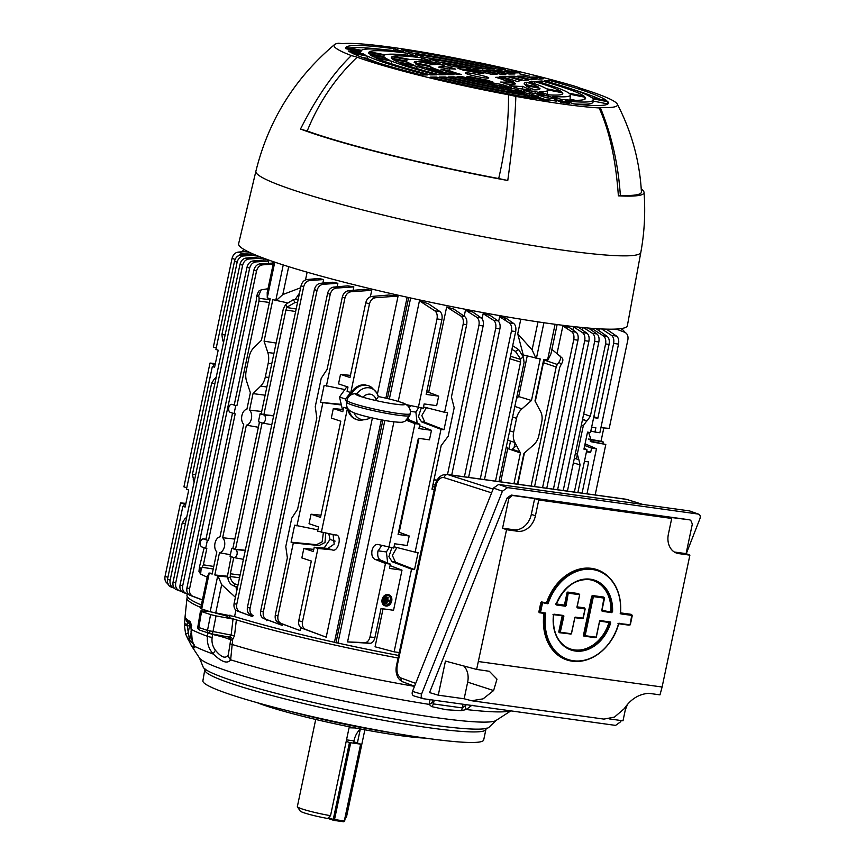 <?xml version="1.0" encoding="UTF-8"?>
<svg xmlns="http://www.w3.org/2000/svg" width="865" height="865" viewBox="0 0 865 865"><rect width="100%" height="100%" fill="white"/><g stroke="black" fill="none" stroke-linecap="round" stroke-linejoin="round"><path stroke-width="1.3" d="M358.348 728.579L360.262 729.336L357.245 743.673M345.416 817.338A25.107 2.227 11.9 0 0 346.357 817.111A25.107 2.227 11.9 0 0 346.497 816.938L364.857 729.811M327.575 818.463A21.517 1.914 -168.1 0 1 300.177 811.002L297.419 806.796A25.107 2.227 11.9 0 0 330.538 815.695L327.575 818.463M327.835 818.225L331.036 818.668M315.714 719.453L297.355 806.591A25.107 2.227 11.9 0 0 297.419 806.796M355.45 727.973L349.071 727.779L330.538 815.695M346.53 739.856L353.958 740.883A17.041 10.499 97.9 0 1 360.262 729.336M353.482 743.154L353.958 740.883M328.322 817.771L333.263 819.404L349.471 742.494L346.195 741.413M333.263 819.404L344.454 820.961M349.471 742.494L350.693 742.765L334.485 819.674A0.897 0.551 -82.1 0 1 333.771 820.377L327.684 818.355M354.034 743.23L354.304 741.943L360.64 744.138M333.771 820.377L343.567 821.739A0.897 0.551 97.9 0 0 344.281 821.036L360.662 744.051M360.489 744.127L350.693 742.765M327.738 818.312L331.565 818.841M472.031 705.17L466.213 709.527L461.142 710.706L446.167 709.722L431.646 706.619L429.094 704.37A4.487 3.752 -17.1 0 0 432.338 701.807L433.354 703.905L462.278 707.916L466.484 704.716M230.523 640.057A22.674 2.011 11.9 0 0 212.585 634.456L212.163 637.408C211.493 642.176 212.595 646.469 215.45 650.285C221.613 657.703 225.906 659.119 228.349 654.556A7.169 6.455 28.8 0 0 230.641 659.822C227.56 664.082 221.797 662.179 213.352 654.091C208.757 648.988 206.789 643.063 207.459 636.305L207.892 632.856M184.504 622.973A4.487 1.298 5.5 0 0 184.494 623.016A4.487 1.298 5.5 0 0 187.089 624.454L187.132 625.427L184.375 625.244L185.11 616.907A174.157 15.484 11.9 0 0 189.705 621.275C190.83 622.076 191.37 624.8 191.338 629.471L192.192 640.316L194.798 647.842L191.262 645.485L199.501 658.027A152.099 13.516 11.9 0 0 286.466 687.805A152.099 13.516 11.9 0 0 437.841 717.874A152.099 13.516 11.9 0 0 495.98 720.502L510.88 710.868M495.98 720.502L489.244 727.033A146.358 13.007 -168.1 0 1 473.717 729.098A146.358 13.007 -168.1 0 1 432.695 725.065A146.358 13.007 -168.1 0 1 232.036 680.55A146.358 13.007 -168.1 0 1 216.401 674.873A146.358 13.007 -168.1 0 1 203.037 666.72L199.501 658.027M205.124 670.234A143.482 12.759 -168.1 0 0 233.561 684.291A143.482 12.759 -168.1 0 0 388.969 721.291A143.482 12.759 -168.1 0 0 485.914 729.411L483.686 739.964A143.482 12.759 -168.1 0 1 386.752 731.855A143.482 12.759 -168.1 0 1 231.333 694.844A143.482 12.759 -168.1 0 1 202.897 680.787L204.94 668.786M288.575 710.943A98.642 8.769 11.9 0 0 393.121 732.979M425.364 738.105A96.848 8.607 -168.1 0 1 266.431 706.013A96.848 8.607 -168.1 0 1 257.013 702.629M210.281 633.558A2.692 0.854 -76.4 0 1 210.195 633.548L211.838 633.904A2.692 0.681 -79.4 0 1 211.784 633.872L209.06 633.223A2.692 2.108 -71.7 0 1 208.768 633.148A2.692 2.108 -71.7 0 1 207.503 630.401L231.139 635.105L233.031 619.07L236.372 619.859L234.501 635.645L231.139 635.105L230.047 636.662L228.392 636.986L211.838 633.904A2.692 0.681 -79.4 0 0 212.931 631.71L216.045 615.902L233.031 619.07M209.925 631.082A2.692 0.854 -76.4 0 0 210.195 633.548L200.129 630.282A2.692 2.108 -71.7 0 1 198.863 627.536L207.503 630.401L210.617 614.582L216.045 615.902M198.474 626.92L197.804 627.071L198.863 627.536L201.534 611.577L210.617 614.582M234.501 635.645L232.696 639.408L230.641 659.822A165.702 14.727 -168.1 0 0 429.094 704.37L430.132 699.363M228.349 654.556L230.122 643.452A7.169 1.103 7.1 0 0 232.069 644.468A173.433 15.419 11.9 0 0 414.486 686.367M230.047 636.662A3.59 2.249 49.2 0 1 232.696 639.408L230.523 640.414L230.122 643.452A7.169 1.103 7.1 0 1 230.155 643.376M228.392 636.986L229.063 637.202A3.59 3.352 115.4 0 1 230.901 640.673L229.063 637.202A3.59 3.352 115.4 0 0 228.49 636.997M200.431 630.358A2.692 2.108 -71.7 0 1 200.129 630.282L198.182 628.931A2.692 2.671 -32.4 0 1 197.804 627.071M212.66 634.056A3.59 0.606 102.8 0 1 212.585 634.456L209.092 633.256M229.96 615.069L229.355 617.686A176.092 15.657 11.9 0 0 236.372 619.859A176.092 15.657 -168.1 0 0 398.105 658.027M192.192 640.316A4.487 1.73 164.9 0 1 191.976 639.959L193.976 645.441A4.487 3.59 -24.2 0 0 194.42 646.144A165.702 14.727 -168.1 0 0 213.352 654.091A7.169 2.011 134.9 0 1 215.45 650.285M189.003 637.851A4.487 2.573 149.6 0 0 188.538 640.478A4.487 2.573 149.6 0 0 188.646 640.651L185.672 634.11L188.213 632.834L189.532 626.022L187.132 625.427L189.586 640.251L194.084 644.533M191.068 626.422L189.532 626.022A4.487 1.654 103.9 0 0 189.749 624.162M185.672 634.11L184.375 625.233L185.651 634.088L191.262 645.485M191.024 632.834L189.586 640.251A4.487 4.347 156.7 0 0 189.835 642.803M194.03 645.549A4.487 4.433 90.2 0 0 194.798 647.842M191.219 631.753A4.487 0.865 -177.7 0 1 191.046 631.504L191.976 639.959M189.705 621.275A4.487 4.325 120.9 0 0 190.743 624.616M212.163 637.408A7.169 1.092 -172.9 0 1 207.459 636.305A173.433 15.419 11.9 0 1 191.338 629.471L191.046 631.504M184.375 625.244L185.11 616.907A4.487 4.466 170.8 0 0 185.142 618.064L187.035 621.816L190.808 624.887M187.532 622.335L187.089 624.454M229.495 617.113L229.701 615.685M200.821 607.5A176.092 15.657 -168.1 0 1 186.981 598.169A176.092 15.657 -168.1 0 1 187.013 597.985L187.337 596.699M208.735 611.296L201.145 610.96L201.534 611.577L201.145 610.96M229.355 617.686L227.236 616.637A8.066 0.714 11.9 0 0 220.824 614.507L215.104 612.961M432.511 700.001L432.338 701.807M461.142 710.706A4.487 2.692 -90.4 0 0 462.278 707.916L463.067 704.24M431.646 706.619A4.487 2.8 -73.6 0 0 433.354 703.905L434.198 700.239M510.491 710.814A165.702 14.727 -168.1 0 1 466.213 709.527L464.992 706.337M482.086 318.709L483.146 313.66L489.893 315.282L498.002 320.883C499.873 322.504 500.5 325.175 499.894 328.905L495.699 328.322C496.294 324.591 495.559 321.91 493.483 320.255L483.146 313.66M437.063 480.313L433.949 479.913M464.202 316.222L465.489 310.103L472.787 312.06L481.254 317.898C483.124 319.52 483.751 322.202 483.146 325.932L478.94 325.348C479.534 321.618 478.799 318.925 476.734 317.271L465.489 310.103M498.629 321.434L499.613 316.752L505.884 318.093L505.387 320.439M432.976 484.551L435.225 485.016M506.436 446.243L507.712 448.6L500.705 481.848M527.218 356.034L518.676 396.57L516.513 398.441M518.676 396.57L531.478 400.484L540.225 358.975L523.26 354.974L517.724 333.814L520.806 319.185M410.648 297.993L389.358 399.003M384.839 420.476L337.934 643.052A176.665 15.7 11.9 0 0 398.657 655.465M397.003 547.34L392.342 555.416L395.478 562.185L414.519 569.581L411.545 569.17L394.116 651.832L375.064 646.782L383.054 608.819M390.072 565.602L401.998 570.154L393.543 610.279L381.032 608.538L374.902 637.581C373.961 641.203 372.339 643.117 370.036 643.322L347.557 641.916L393.943 421.839M398.235 401.425L419.439 300.815L428.553 303.864L439.95 311.562C441.864 313.195 442.523 315.876 441.918 319.607L426.153 394.408L438.674 396.138L428.683 392.321L446.664 306.967L453.887 309.108L464.775 316.622C466.646 318.244 467.273 320.915 466.668 324.645L451.422 397.013L454.19 407.783L448.211 436.187L441.182 445.594L431.992 489.201L434.241 489.514M426.683 391.877L428.683 392.321M228.771 407.599A4.098 2.53 -82.1 0 0 230.35 412.4L234.058 413.621L235.745 405.631L232.036 404.409A4.098 2.53 -82.1 0 0 231.69 404.333A4.098 2.53 -82.1 0 0 228.771 407.599M200.41 542.193A4.098 2.53 -82.1 0 0 201.988 546.994L205.697 548.226L207.384 540.236L203.675 539.003A4.098 2.53 -82.1 0 0 203.329 538.927A4.098 2.53 -82.1 0 0 200.41 542.193M274.778 262.16L267.263 297.809L270.172 298.771L261.425 340.291L253.704 347.838A14.348 8.834 -82.1 0 0 249.131 356.91L246.233 370.663A14.348 8.834 -82.1 0 0 246.633 381.379L250.374 392.732L246.893 409.242A8.034 4.952 -82.1 0 0 241.886 415.632A8.034 4.952 -82.1 0 0 243.725 424.282L220.002 536.851A8.034 4.952 -82.1 0 0 214.996 543.242A8.034 4.952 -82.1 0 0 216.834 551.892L212.152 574.09L209.244 573.127L201.696 608.96L210.163 611.76L217.71 575.928L227.722 576.977M388.363 594.709A5.828 4.563 -71.7 0 1 389.001 594.85A5.828 4.563 -71.7 0 1 391.618 601.424A5.828 4.563 -71.7 0 1 385.974 606.062A5.828 4.563 -71.7 0 1 385.336 605.922A5.828 4.563 -71.7 0 1 382.719 599.348A5.828 4.563 -71.7 0 1 388.363 594.709M385.066 605.824A5.828 4.563 -71.7 0 1 384.806 605.738A5.828 4.563 -71.7 0 1 382.189 599.175A5.828 4.563 -71.7 0 1 387.834 594.525A5.828 4.563 -71.7 0 1 388.471 594.677A5.828 4.563 -71.7 0 1 388.731 594.774M388.45 595.628A4.93 3.86 -71.7 0 1 390.353 601.262A4.93 3.86 -71.7 0 1 385.628 605.013A4.93 3.86 -71.7 0 1 385.358 604.97M386.158 605.197A4.93 3.86 -71.7 0 1 385.617 605.067A4.93 3.86 -71.7 0 1 383.4 599.51A4.93 3.86 -71.7 0 1 388.18 595.574A4.93 3.86 -71.7 0 1 388.72 595.704A4.93 3.86 -71.7 0 1 390.937 601.262A4.93 3.86 -71.7 0 1 386.158 605.197M419.547 425.753L431.473 430.316L418.952 428.586L419.86 424.282L409.978 420.271L408.291 418.757M431.473 430.316L429.462 439.842L418.346 438.296L398.084 534.44L409.199 535.986L407.199 545.512L394.678 543.771L393.77 548.064L378.016 544.485C375.194 544.182 373.193 546.183 372.004 550.454C371.355 554.908 372.318 557.86 374.891 559.331L385.487 563.45L370.004 636.91L374.902 637.581M381.66 545.458L377.929 551.275C377.259 555.719 378.124 558.671 380.514 560.109L390.385 564.131L385.487 563.45M557.136 324.57L550.962 353.828L547.913 360.035L543.728 359.462L534.981 400.971L540.549 411.47A14.348 11.234 108.3 0 1 541.75 421.817L538.852 435.582A14.348 11.234 108.3 0 1 533.489 445.01L523.931 453.411L517.443 484.162M512.156 450.114L512.34 449.238L519.919 451.973M507.701 440.231L514.848 442.426L520.427 452.925L513.951 483.686M520.427 452.925L507.712 448.6M531.478 400.484L521.919 408.886A14.348 11.234 108.3 0 0 516.556 418.325L513.659 432.078A14.348 11.234 108.3 0 0 514.848 442.426M536.008 358.38L532.105 349.86L537.998 321.867M517.724 333.814L532.105 349.86M584.091 448.416L586.924 449.573L583.94 449.151L587.53 432.132L590.503 432.554L609.079 344.4L605.587 343.924C606.17 340.194 605.435 337.501 603.37 335.847L591.574 328.322M595.974 328.635L607.187 336.377C609.057 337.999 609.684 340.68 609.079 344.4M605.587 343.924L590.33 416.281L587.021 420.887L582.556 419.287M591.336 328.3L591 329.846M584.437 461.348L588.665 461.932L582.08 493.137M576.468 458.666L574.382 458.104M584.708 445.486L591.574 448.113L590.665 452.406L586.643 450.87M591.638 427.169L595.866 427.753L594.958 432.046L590.838 430.965M594.958 432.046L599.856 432.727L618.529 344.108L613.631 343.427C614.226 339.696 613.523 337.015 611.501 335.371L601.651 328.96M591.574 448.113L596.472 448.784L585.064 443.81M596.472 448.784L586.978 493.818M586.448 451.822L590.665 452.406M576.414 458.926L577.171 455.304M593.855 416.671L597.866 418.228L593.649 417.644M606.311 329.132L616.561 336.074C618.475 337.696 619.135 340.378 618.529 344.108M613.631 343.427L597.866 418.228M598.883 330.646L599.272 328.841M586.924 449.573L577.863 492.553M574.338 458.32L578.858 459.629L580.091 464.862L574.36 492.066M575.344 453.519L577.323 454.093L583.313 425.688L581.356 424.996M577.323 454.093L578.858 459.629M582.491 419.611L587.021 420.887M586.621 421.093L583.313 425.688M466.668 324.645L463.175 324.159C463.759 320.428 463.024 317.747 460.959 316.093L446.664 306.967M463.175 324.159L444.599 412.302L447.573 412.724L443.994 429.743L441.009 429.321L415.124 552.151L418.109 552.562L414.519 569.581M444.599 412.302L423.515 406.939M426.467 407.502L421.817 415.568L424.942 422.347L443.994 429.743M424.942 422.347L421.536 421.871L441.009 429.321M415.124 552.151L394.04 546.777M395.478 562.185L392.061 561.709L411.545 569.17M347.557 641.916L364.976 642.619C367.376 642.425 369.063 640.522 370.004 636.91M390.385 564.131L389.477 568.424L401.998 570.154M378.037 550.8L386.406 551.957L387.671 563.018M386.406 551.957L389.196 547.437M409.037 407.491L411.135 405.62M438.674 396.138L436.663 405.663L424.142 403.933L423.245 408.226L406.085 404.604M418.66 407.588L415.881 412.118L410.334 411.351M415.881 412.118L417.135 423.18M398.592 532.029L409.199 535.986M419.86 424.282L414.962 423.601L388.872 547.394M406.647 420.379L414.962 423.601M441.918 319.607L437.02 318.925C437.614 315.195 436.901 312.503 434.89 310.87L419.439 300.815M437.02 318.925L418.346 407.545M386.06 597.088L386.763 597.185L385.476 603.294L384.244 603.024L385.531 596.904L386.06 597.088L384.774 603.197M386.925 597.11L385.649 603.208L386.179 603.381L387.455 597.293L386.925 597.11L387.607 597.315M387.455 597.293L388.158 597.391L387.607 599.996L390.407 600.386L390.223 601.262L387.423 600.872L386.871 603.478L386.179 603.381M387.628 599.899L389.856 600.31M386.212 597.099L385.531 596.904M384.438 598.656L383.779 598.461M383.757 601.164L383.746 598.548M391.813 547.794L388.915 556.627L392.061 561.709M421.277 407.956L418.379 416.789L421.536 421.871M399.208 532.159L418.974 438.393M394.116 651.832L399.284 652.545M212.314 573.333L208.984 573.03L207.178 577.355L200.626 608.43L201.696 608.96M267.263 297.809L267.199 292.521L273.675 261.781M317.033 290.489L314.384 289.602C315.379 285.958 317.358 283.871 320.331 283.32L332.593 282.239L337.858 283.288L323.229 284.282C320.104 284.78 318.039 286.845 317.033 290.489L250.082 608.16C249.542 611.869 250.645 614.388 253.38 615.729L250.493 614.766C247.898 613.48 246.882 610.982 247.433 607.284L250.082 608.16M314.384 289.602L247.433 607.284M266.744 620.735L266.95 619.773M337.112 286.791L337.858 283.288M233.777 557.536A4.098 2.53 -82.1 0 0 233.983 557.59A4.098 2.53 -82.1 0 0 237.075 554.173A4.098 2.53 -82.1 0 0 235.453 549.545L231.744 548.313L230.058 556.303L233.777 557.536L230.339 573.776L240.092 575.063M262.138 422.931A4.098 2.53 -82.1 0 0 262.344 422.985A4.098 2.53 -82.1 0 0 265.436 419.568A4.098 2.53 -82.1 0 0 263.825 414.94L260.106 413.719L258.43 421.709L262.138 422.931M297.549 302.426L295.073 302.501L287.245 306.989L285.655 304.437L283.266 309.129L261.208 413.805L263.857 414.692L285.915 310.016L286.899 307.529L296.165 308.978M285.655 304.437L293.321 299.69L298.209 299.268M287.245 306.989L286.899 307.529M273.686 415.676L263.857 414.692M260.106 413.719L261.208 413.805M262.117 422.931L235.496 549.286L232.847 548.41L259.478 422.055M245.325 550.27L235.496 549.286M231.744 548.313L232.847 548.41M231.106 556.649L227.56 575.658L227.884 578.307L230.274 577.063C230.955 580.642 232.815 583.053 235.853 584.297L238.005 584.989M230.274 577.063L230.339 573.776M237.529 587.238L233.215 585.659C230.328 584.34 228.555 581.885 227.884 578.307M342.313 297.063C343.308 293.419 345.297 291.321 348.271 290.781L364.706 289.321L371.723 290.337L351.158 291.732C348.033 292.229 345.968 294.305 344.962 297.938L342.313 297.063L327.067 369.431L321.229 378.286L315.249 406.691L316.828 418.011L297.592 509.269L291.764 518.124L285.774 546.529L287.364 557.849L275.308 615.047L277.957 615.923C277.416 619.632 278.508 622.151 281.255 623.492L300.036 630.542L300.674 627.514M350.995 392.602L350.79 392.569A11.645 9.115 108.3 0 0 347.416 398.992M350.455 375.367L340.518 374.372L338.518 383.898L347.989 387.044L347.092 391.337L350.79 392.569L369.474 303.939L365.765 302.707C366.76 299.074 368.771 296.976 371.777 296.446L388.763 295.03L398.084 296.079L375.605 297.711C372.523 298.23 370.479 300.296 369.474 303.939M320.98 515.205L311.054 514.21L320.526 517.357L340.788 421.212L331.317 418.076L333.317 408.55L342.8 411.686L343.708 407.393L347.416 407.718M333.317 408.55L343.254 409.545M343.708 407.393L347.589 408.637M317.942 548.464L302.458 621.924C301.917 625.622 302.999 628.141 305.702 629.471L326.202 637.181L301.863 628.195C299.247 626.898 298.209 624.4 298.749 620.692L311.324 561.05L301.842 557.914L303.853 548.388L313.325 551.524L314.233 547.231L317.942 548.464L332.106 549.837C338.583 553.059 342.659 533.737 335.231 534.992L317.617 531.175L318.525 526.882L309.043 523.736L311.054 514.21M335.112 541.133L330.019 539.446L328.819 533.802M330.019 539.446L324.051 548.096M303.853 548.388L313.779 549.383M333.101 534.592L334.182 544.117L327.846 548.432L314.233 547.231M335.869 535.154L335.231 534.992M347.416 408.626L321.326 532.408M340.518 374.372L350.001 377.518L365.765 302.707M326.202 637.181L372.404 417.979M377.421 394.126L398.084 296.079M323.348 532.786L322.158 541.868L316.514 544.669L291.072 542.193L293.332 542.95L319.099 545.534L324.981 542.517L325.759 533.229M317.898 529.867L294.662 525.174L291.072 542.193M340.799 404.323L320.547 402.355L340.961 404.928M344.411 389.466L324.137 385.336L320.547 402.355M344.962 297.938L326.386 386.082M322.796 403.101L296.922 525.931M293.332 542.95L277.957 615.923M370.371 296.771L371.723 290.337M300.036 630.542L278.357 622.53C275.773 621.243 274.756 618.745 275.308 615.047M303.702 286.683L301.052 285.807C302.047 282.163 304.037 280.065 307.01 279.525L309.897 280.476C306.772 280.984 304.707 283.05 303.702 286.683L236.751 604.365C236.221 608.063 237.313 610.593 240.048 611.923L252.569 616.626L237.161 610.971C234.577 609.674 233.561 607.187 234.101 603.478L236.751 604.365M301.052 285.807L234.101 603.478M307.01 279.525L318.925 278.465L318.623 279.892M252.569 616.626L252.775 615.631M322.85 283.093L323.596 279.557L309.897 280.476M330.246 294.262L327.597 293.386C328.592 289.743 330.581 287.656 333.555 287.104L347.784 285.85L353.828 286.888L336.453 288.067C333.328 288.564 331.263 290.629 330.246 294.262L263.306 611.944C262.765 615.642 263.868 618.172 266.604 619.513L282.477 625.471L263.706 618.551C261.122 617.264 260.106 614.766 260.657 611.058L263.306 611.944M327.597 293.386L260.657 611.058M282.477 625.471L282.747 624.195M353.104 290.348L353.828 286.888M218.002 576.025L221.678 584.654L235.41 597.283M235.961 586.675L236.686 591.238M235.896 610.225L234.556 616.583L210.163 611.76M217.71 575.928L214.801 574.966L227.636 576.252M214.801 574.966L219.483 552.767L230.404 554.692M219.483 552.767A8.034 4.952 -82.1 0 0 224.489 546.388A8.034 4.952 -82.1 0 0 222.651 537.727L234.804 539.09M222.651 537.727L246.374 425.158L258.376 427.278M246.374 425.158A8.034 4.952 -82.1 0 0 251.38 418.779A8.034 4.952 -82.1 0 0 249.542 410.129L261.695 411.481M408.691 297.56L387.412 398.538M382.871 420.12L335.944 642.771L334.441 642.273L381.314 419.828M337.934 643.052L335.944 642.771M385.877 398.17L407.156 297.225M305.507 279.903L307.14 272.183M299.517 293.084L295.149 299.528M234.556 616.583A176.665 15.7 11.9 0 0 334.441 642.273M318.925 278.465L323.596 279.557M265.133 395.197L253.023 393.607L249.542 410.129M253.023 393.607L260.743 386.06A14.348 8.834 -82.1 0 0 265.306 376.989L268.204 363.235A14.348 8.834 -82.1 0 0 267.804 352.52L264.074 341.167L276.119 343.059M287.029 302.761L272.821 299.658L264.074 341.167M288.694 266.669L282.812 294.565L300.642 287.764M282.812 294.565L276.022 300.706M263.209 258.04L248.85 259.013C245.725 259.511 243.66 261.587 242.654 265.22L240.005 264.344C241 260.7 242.989 258.603 245.963 258.062L259.997 256.819M181.834 591.66L176.114 589.508C173.53 588.211 172.513 585.724 173.065 582.015L175.714 582.891C175.173 586.6 176.265 589.119 179.012 590.46L181.574 591.422M240.005 264.344L173.065 582.015M242.654 265.22L175.714 582.891M263.76 258.257L263.382 260.051M256.537 271.048L253.888 270.172C254.883 266.528 256.862 264.43 259.835 263.879L262.733 264.841C259.608 265.339 257.543 267.404 256.537 271.048L189.586 588.719C189.046 592.428 190.149 594.947 192.884 596.288L202.432 599.867M202.41 599.975L189.997 595.325C187.402 594.039 186.386 591.541 186.937 587.843L189.586 588.719M253.888 270.172L186.937 587.843M259.835 263.879L273.416 263.025M272.562 264.171L272.864 262.733M273.178 264.128L262.733 264.841M207.384 540.236L205.892 539.468L232.523 413.113M234.058 413.621L235.204 413.838L208.541 540.344M235.745 405.631L234.253 404.874L256.321 300.198L256.354 296.749L258.581 291.191L261.133 289.872L258.743 295.516L259.089 298.317L269.966 299.744M267.999 288.726L261.133 289.872M269.393 302.447L258.97 301.074L236.902 405.75M258.97 301.074L259.089 298.317M201.08 569.408L200.626 574.046L198.961 571.365L199.491 566.856L201.08 569.408L203.383 564.834L213.763 566.456M205.697 548.226L206.832 548.442L203.383 564.834M204.162 547.707L199.491 566.856M200.626 574.046L207.2 577.215M255.824 255.143L243.357 255.986C240.232 256.483 238.167 258.548 237.151 262.192L234.501 261.317L215.926 349.46L218.185 350.206L214.596 367.225L212.347 366.479L186.462 489.298L188.721 490.044L185.132 507.063L182.872 506.317L167.496 579.291L170.146 580.177C169.605 583.875 170.708 586.405 173.443 587.746L174.135 588.005M214.715 366.684L212.347 366.479M185.24 506.522L182.872 506.317M174.297 588.2L170.546 586.784C167.961 585.497 166.945 582.999 167.496 579.291M185.391 523.52L182.201 522.979L170.146 580.177M213.233 366.555L213.709 364.284L215.19 364.435M185.715 504.273L180.536 502.9L165.053 576.36L167.918 577.312M183.758 506.393L184.234 504.133M168.167 583.864C165.539 582.567 164.501 580.058 165.053 576.36M185.91 503.387L180.536 502.9M186.775 487.795L183.921 486.844L210 363.062L213.709 364.284M215.374 363.549L210 363.062M216.25 347.946L213.385 347.006L232.058 258.376C233.063 254.732 235.064 252.645 238.08 252.115L247.422 251.337M250.385 252.764L241.908 253.38L236.826 256.894M234.501 261.317C235.496 257.673 237.486 255.575 240.459 255.024L252.958 253.921M237.151 262.192L221.905 334.55L225.127 334.939M224.013 340.215L222.586 340.042L221.905 334.55M223.548 342.421L222.802 340.388L223.949 340.518M215.882 378.816L214.747 378.621L216.196 377.324M214.855 383.671L211.666 383.141L214.423 378.794L215.839 379.032M211.666 383.141L192.43 474.398L195.663 474.777M194.084 482.259L192.43 474.398M186.418 518.654L185.272 518.47L186.732 517.162M185.272 518.47L186.364 518.87M182.201 522.979L184.959 518.632M249.65 268.139L247.001 267.263C247.996 263.62 249.985 261.522 252.958 260.981L266.863 259.749L268.745 261.068L255.845 261.933C252.721 262.43 250.655 264.506 249.65 268.139L182.699 585.81C182.169 589.519 183.261 592.038 185.997 593.379L188.419 594.287M188.667 594.525L183.11 592.428C180.526 591.13 179.509 588.643 180.05 584.935L182.699 585.81M247.001 267.263L180.05 584.935M268.745 261.068L268.312 263.133M187.273 593.995L187.002 595.293A176.665 15.7 11.9 0 0 201.35 604.992M243.822 249.369L242.146 251.769M566.964 327.932L564.953 326.083M588.643 439.02L601.013 441.269L603.262 442.015L602.948 443.518M603.824 427.926L601.013 441.269M588.849 439.42L603.262 442.015M588.622 432.284L591.649 441.853L605.814 444.469L590.125 440.988M605.814 444.469L595.174 494.953M616.226 329.068L624.757 332.279C627.385 333.587 628.423 336.085 627.871 339.794L609.198 428.413L600.926 427.656M625.211 332.484L622.378 329.36L620.573 328.678M515.064 442.826L514.026 447.724M508.858 448.989L510.523 441.096M504.317 319.758L504.717 317.844M423.709 421.525L423.58 422.152M394.245 561.363L394.105 562.001M531.088 486.054L534.592 486.53L559.677 367.495L561.201 364.37C563.126 361.44 563.375 359.256 561.947 357.829L551.902 349.395M557.287 364.468L556.173 367.009L543.447 362.695L544.507 360.132L557.287 364.468L558.985 362.111C560.898 359.17 561.071 356.91 559.493 355.342M556.173 367.009L531.088 486.043M543.447 362.695L535.262 401.511M524.417 452.979L517.832 484.216M510.458 356.261L520.568 359.364L520.579 362.067L495.494 481.102L498.986 481.61L524.071 362.554L523.433 357.18L520.406 358.716L515.41 351.374L511.907 349.406M512.686 345.697L518.74 349.687L523.433 357.18M520.568 359.364L520.406 358.716M464.408 476.81L495.699 328.322M468.603 477.394L499.894 328.905M433.971 479.794L437.182 480.107M447.519 474.463L478.94 325.348M451.714 475.047L483.146 325.932M513.778 323.532C515.637 325.154 516.275 327.835 515.659 331.565L511.464 330.981C512.058 327.251 511.323 324.559 509.247 322.904L513.778 323.532L505.884 318.093M480.27 479.005L511.464 330.981M509.247 322.904L499.613 316.752M484.465 479.588L515.659 331.565M553.416 489.157L584.708 340.669C585.302 336.939 584.556 334.258 582.491 332.603L573.538 326.884L575.863 326.829M578.09 327.067L587.011 333.23C588.881 334.852 589.508 337.523 588.903 341.253L584.708 340.669M557.611 489.741L588.903 341.253M573.538 326.884L572.89 329.976M563.223 490.52L594.655 341.394C595.25 337.664 594.504 334.982 592.438 333.328L583.486 327.608M588.416 328.062L596.958 333.955C598.829 335.577 599.456 338.247 598.85 341.978L594.655 341.394M567.429 491.104L598.85 341.978M583.053 327.575L582.513 330.127M576.079 332.182C577.95 333.804 578.577 336.474 577.971 340.204L573.765 339.621C574.36 335.89 573.625 333.198 571.56 331.555L576.079 332.182L567.343 326.148L566.835 328.538M542.571 487.655L573.765 339.621M546.767 488.238L577.971 340.204M571.56 331.555L562.856 325.997L557.071 353.439M512.34 449.238L516.491 445.507M562.856 325.997L567.343 326.148M384.99 598.731L384.438 601.359L383.736 601.262L384.298 598.634L384.99 598.731M354.542 50.84L360.186 52.495L350.141 50.375L354.542 50.84M529.477 76.12L519.811 73.914L529.477 76.12M348.217 50.927L363.343 53.911A118.678 10.553 11.9 0 0 365.538 55.198L349.936 51.986A134.216 11.926 11.9 0 1 348.217 50.927M361.008 50.873A118.678 10.553 11.9 0 0 360.986 50.916A118.678 10.553 11.9 0 0 361.051 51.738L345.924 48.743A134.216 11.926 11.9 0 1 345.73 47.986L361.008 50.873L360.727 51.673L360.986 50.916M519.519 72.833L513.594 72.898A118.678 10.553 11.9 0 0 504.814 70.822L512.112 71.071A134.216 11.926 11.9 0 1 519.519 72.833M536.505 77.05A134.216 11.926 11.9 0 1 543.307 78.812L538.517 79.191A118.678 10.553 11.9 0 0 530.58 77.115L536.505 77.05L536.192 79.202M547.231 99.529L556.271 101.151L547.231 99.529M563.515 102.74L554.314 99.691A118.678 10.553 11.9 0 0 560.888 100.481L569.202 103.443A134.216 11.926 11.9 0 1 563.515 102.74M531.726 96.437A118.678 10.553 11.9 0 0 539.619 97.648L548.821 100.708A134.216 11.926 11.9 0 1 542.204 99.691L531.726 96.437M515.605 83.57A39.368 3.503 11.9 0 1 515.594 83.656A39.368 3.503 11.9 0 1 506.533 83.959L500.716 82.024A29.821 2.649 11.9 0 0 506.241 81.721L515.551 83.732M539.901 88.338L525.606 85.516A95.204 8.466 11.9 0 0 534.646 89.884A64.269 5.709 11.9 0 0 539.944 88.814A64.269 5.709 11.9 0 0 539.901 88.338L539.619 89.192M562.585 92.815A87.581 7.785 11.9 0 1 562.758 93.636A87.581 7.785 11.9 0 1 548.302 94.815L539.241 91.582A72.044 6.401 11.9 0 0 547.588 90.284A72.044 6.401 11.9 0 0 547.469 89.83L562.585 92.815L562.109 94.274M585.259 97.291A110.893 9.861 11.9 0 1 585.562 98.469A110.893 9.861 11.9 0 1 561.32 99.453L552.703 96.383A95.355 8.477 11.9 0 0 570.403 95.074A95.355 8.477 11.9 0 0 570.154 94.307L585.259 97.291L584.578 99.356M607.911 101.767A134.216 11.926 11.9 0 1 608.376 103.303A134.216 11.926 11.9 0 1 574.014 103.984L565.58 100.978A118.678 10.553 11.9 0 0 593.228 99.853A118.678 10.553 11.9 0 0 592.817 98.783L607.911 101.767L607.241 103.832L593.12 101.054M606.754 100.654A134.216 11.926 11.9 0 0 549.199 80.38L544.334 80.769A118.678 10.553 11.9 0 1 591.649 97.68L606.754 100.654M584.091 96.188A110.893 9.861 11.9 0 0 541.879 80.964L536.906 81.353A95.355 8.477 11.9 0 1 568.986 93.204L584.091 96.188M561.428 91.712A87.581 7.785 11.9 0 0 534.365 81.548L529.142 81.97A72.044 6.401 11.9 0 1 546.312 88.727L561.428 91.712M538.733 87.235A64.269 5.709 11.9 0 0 526.634 82.261A95.204 8.466 11.9 0 0 524.19 83.645A95.204 8.466 11.9 0 0 524.439 84.413L538.733 87.235M514.372 82.391A39.368 3.503 11.9 0 0 499.516 77.277L495.764 77.32A29.821 2.649 11.9 0 1 504.998 80.542L514.372 82.391M480.107 73.439A29.821 2.649 11.9 0 0 463.694 70.292L457.996 68.4A39.368 3.503 11.9 0 1 483.859 73.395L480.107 73.439M451.66 66.346A95.204 8.466 11.9 0 0 470.257 68.27A64.269 5.709 11.9 0 0 442.956 63.469L451.66 66.346M474.82 68.486A72.044 6.401 11.9 0 0 438.35 61.934L429.159 58.885A87.581 7.785 11.9 0 1 482.778 68.757L474.82 68.486M486.649 68.886A95.355 8.477 11.9 0 0 424.564 57.36L415.373 54.311A110.893 9.861 11.9 0 1 494.229 69.135L486.649 68.886M497.97 69.265A118.678 10.553 11.9 0 0 410.767 52.787L401.587 49.748A134.216 11.926 11.9 0 1 505.387 69.514L497.97 69.265M394.116 48.71A134.216 11.926 11.9 0 0 345.946 47.391L361.451 50.321A118.678 10.553 11.9 0 1 403.306 51.759L394.116 48.71L393.629 50.83M407.902 53.284A110.893 9.861 11.9 0 0 369.279 51.803L385.141 54.798A95.355 8.477 11.9 0 1 417.092 56.322L407.902 53.284L407.469 55.176M421.688 57.847A87.581 7.785 11.9 0 0 393.218 56.322L409.869 59.48A72.044 6.401 11.9 0 1 430.889 60.896L421.688 57.847L421.244 59.836M435.495 62.431A64.269 5.709 11.9 0 0 418.757 61.123A95.204 8.466 11.9 0 0 444.188 65.308L435.495 62.431L435.149 63.923M450.049 67.297A39.368 3.503 11.9 0 0 438.739 67.135L448.319 69.027A29.821 2.649 11.9 0 1 455.747 69.189L450.049 67.297L449.541 69.611M450.427 71.027A29.821 2.649 11.9 0 0 461.315 74.487L457.639 74.52A39.368 3.503 11.9 0 1 440.847 69.146L450.427 71.027L449.778 73.298M453.984 74.639A95.204 8.466 11.9 0 0 426.348 68.346A64.269 5.709 11.9 0 0 426.932 68.54A64.269 5.709 11.9 0 0 448.384 74.693L453.984 74.639M417.19 66.432A72.044 6.401 11.9 0 0 420.866 67.697A72.044 6.401 11.9 0 0 445.421 74.725L439.496 74.79A87.581 7.785 11.9 0 1 408.745 66.021A87.581 7.785 11.9 0 1 400.171 62.94L417.19 66.432L416.616 68.497M391.91 61.242A95.355 8.477 11.9 0 0 402.679 65.178A95.355 8.477 11.9 0 0 436.533 74.823L430.619 74.887A110.893 9.861 11.9 0 1 390.548 63.491A110.893 9.861 11.9 0 1 375.702 57.901L391.91 61.242L391.185 63.707M367.69 56.257A118.678 10.553 11.9 0 0 384.482 62.648A118.678 10.553 11.9 0 0 427.656 74.92L421.742 74.985A134.216 11.926 11.9 0 1 372.361 60.972A134.216 11.926 11.9 0 1 351.85 53.003L367.69 56.257L367.074 58.344A118.938 10.575 11.9 0 0 379.984 63.415M430.381 77.136A134.216 11.926 11.9 0 0 536.095 98.718L525.455 95.409A118.678 10.553 11.9 0 1 436.295 77.072L430.381 77.136M439.247 77.028A110.893 9.861 11.9 0 0 520.081 93.734L509.204 90.349A95.355 8.477 11.9 0 1 445.172 76.963L439.247 77.028M448.135 76.931A87.581 7.785 11.9 0 0 503.657 88.619L492.239 85.062A72.044 6.401 11.9 0 1 454.049 76.866L448.135 76.931M462.624 76.78L457.023 76.834A64.269 5.709 11.9 0 0 485.86 83.116A95.204 8.466 11.9 0 0 462.624 76.78L462.429 78.109M466.83 76.801A39.368 3.503 11.9 0 0 492.985 82.078L487.168 80.153A29.821 2.649 11.9 0 1 470.495 76.758L466.83 76.801M514.913 73.968A110.893 9.861 11.9 0 0 501.138 70.703L493.731 70.454A95.355 8.477 11.9 0 1 508.998 74.033L514.913 73.968M506.036 74.066A87.581 7.785 11.9 0 0 489.979 70.335L482.346 70.076A72.044 6.401 11.9 0 1 500.111 74.131L506.036 74.066M497.148 74.163A64.269 5.709 11.9 0 0 478.345 69.924A102.081 9.072 11.9 0 1 466.592 68.984A48.732 4.336 11.9 0 1 491.212 74.228L497.148 74.163M505.776 76.304A64.269 5.709 11.9 0 1 521.238 80.575A102.081 9.072 11.9 0 0 517.724 81.678A48.732 4.336 11.9 0 0 499.84 76.369L505.776 76.304L505.549 77.893M514.664 76.207A87.581 7.785 11.9 0 1 528.774 79.958L523.768 80.348A72.044 6.401 11.9 0 0 508.739 76.271L514.664 76.207L514.437 77.753M523.541 76.109A110.893 9.861 11.9 0 1 536.095 79.375L531.24 79.764A95.355 8.477 11.9 0 0 517.627 76.174L523.541 76.109L523.325 77.645M370.069 54.819A110.893 9.861 11.9 0 0 373.399 56.809L389.228 60.063A95.355 8.477 11.9 0 1 385.174 57.793L370.069 54.819M392.742 59.285A87.581 7.785 11.9 0 0 397.251 61.707L413.557 65.059A72.044 6.401 11.9 0 1 407.858 62.269L392.742 59.285M415.427 63.772A64.269 5.709 11.9 0 0 421.99 66.8A102.081 9.072 11.9 0 1 442.037 71.179A48.732 4.336 11.9 0 1 439.063 70.227A48.732 4.336 11.9 0 1 430.575 66.756L415.427 63.772M435.16 64.626A48.732 4.336 11.9 0 0 429.418 65.405A48.732 4.336 11.9 0 0 429.408 65.654L414.27 62.658A64.269 5.709 11.9 0 1 414.194 62.312A64.269 5.709 11.9 0 1 416.216 61.307A102.081 9.072 11.9 0 0 435.16 64.626M407.977 59.761A72.044 6.401 11.9 0 0 406.604 60.572A72.044 6.401 11.9 0 0 406.691 61.166L391.575 58.182A87.581 7.785 11.9 0 1 391.369 57.523A87.581 7.785 11.9 0 1 392.029 56.744L407.977 59.761M384.179 55.263A95.355 8.477 11.9 0 0 383.8 55.749A95.355 8.477 11.9 0 0 384.017 56.69L368.912 53.706A110.893 9.861 11.9 0 1 368.555 52.743A110.893 9.861 11.9 0 1 368.695 52.333L384.179 55.263M546.258 97.723A110.893 9.861 11.9 0 0 556.703 98.988L548.28 95.983A95.355 8.477 11.9 0 1 537.079 94.674L546.258 97.723M532.472 93.15A87.581 7.785 11.9 0 0 544.02 94.458L535.338 91.366A72.044 6.401 11.9 0 1 523.282 90.101L532.472 93.15M518.676 88.565A64.269 5.709 11.9 0 0 530.905 89.765A102.081 9.072 11.9 0 1 522.611 86.327A48.732 4.336 11.9 0 1 509.463 85.516L518.676 88.565M478.367 80.196A48.732 4.336 11.9 0 0 501.992 84.478L511.204 87.538A64.269 5.709 11.9 0 1 493.796 84.619A102.081 9.072 11.9 0 0 478.367 80.196M499.494 86.392A72.044 6.401 11.9 0 0 515.81 89.063L525.001 92.112A87.581 7.785 11.9 0 1 510.447 89.798L499.494 86.392M515.832 91.474A95.355 8.477 11.9 0 0 529.607 93.636L538.798 96.685A110.893 9.861 11.9 0 1 526.45 94.782L515.832 91.474M467.77 74.206A11.937 1.06 11.9 0 0 480.713 77.288A11.937 1.06 11.9 0 0 488.768 77.958A11.937 1.06 11.9 0 0 486.4 76.79A11.937 1.06 11.9 0 0 473.479 73.72A11.937 1.06 11.9 0 0 465.402 73.038A11.937 1.06 11.9 0 0 467.77 74.206M599.099 107.93L600.288 107.498C611.631 135.124 618.313 164.437 620.346 195.425L618.378 195.847C615.837 159.863 609.414 130.55 599.099 107.93A146.174 12.997 -168.1 0 1 515.832 96.383C515.237 117.489 512.556 145.525 507.777 180.504A187.543 16.673 -168.1 0 1 314.168 133.859A187.543 16.673 -168.1 0 1 300.49 129.058C316.741 96.945 333.717 72.444 351.406 55.576A146.174 12.997 -168.1 0 1 334.593 44.537A146.174 12.997 -168.1 0 1 338.453 43.25L342.854 43.618A143.482 12.759 -168.1 0 1 473.815 61.783L480.735 62.994A146.174 12.997 -168.1 0 1 576.966 86.868L579.907 88.111A143.482 12.759 -168.1 0 1 617.296 104.092A143.482 12.759 -168.1 0 1 600.288 107.498M351.406 55.576L357.137 57.209C335.415 77.839 318.774 102.448 307.194 131.037L300.49 129.058M507.777 180.504L498.694 178.558C505.56 148.78 508.815 120.851 508.479 94.761A143.482 12.759 -168.1 0 1 357.137 57.209M508.479 94.761L515.832 96.383M641.235 188.959A187.543 16.673 -168.1 0 1 644.047 192.398A187.543 16.673 -168.1 0 1 618.378 195.847M644.047 192.398C645.528 212.52 644.457 232.512 640.824 252.364L627.374 325.662A198.647 17.657 -168.1 0 1 493.374 314.503A198.647 17.657 -168.1 0 1 277.979 263.23A198.647 17.657 -168.1 0 1 238.621 243.735L255.889 171.248C268.431 120.495 294.662 78.261 334.593 44.537M617.296 104.092C631.601 131.631 639.646 160.901 641.419 191.879A184.851 16.435 -168.1 0 1 620.346 195.425M498.694 178.558A184.851 16.435 -168.1 0 1 307.194 131.037M529.607 93.636L529.229 95.237M515.81 89.063L515.443 90.63M501.992 84.478L501.624 86.003M522.082 88.987L522.611 86.327M534.894 93.452L535.338 91.366M547.848 97.929L548.28 95.983M368.62 53.187L368.695 52.333M391.877 58.247L392.029 56.744M416.033 63.015L416.216 61.307M430.035 68.508L430.575 66.756M407.383 63.794L407.858 62.269M384.752 59.144L385.174 57.793M478.161 71.298L478.345 69.924M489.785 71.719L489.979 70.335M500.932 72.109L501.138 70.703M470.387 77.623L470.495 76.758M486.941 81.018L487.168 80.153M491.893 86.424L492.239 85.062M453.855 78.304L454.049 76.866M508.858 91.766L509.204 90.349M444.967 78.412L445.172 76.963M435.992 79.223L436.295 77.072M524.947 97.518L525.455 95.409M367.074 58.344L361.873 57.274M383.119 49.521A133.945 11.905 11.9 0 0 349.492 48.062M499.343 78.401L499.516 77.277M526.266 84.77L526.634 82.261M534.073 83.559L534.365 81.548M541.631 82.737L541.879 80.964M548.907 82.553L549.199 80.38M600.224 99.367A133.945 11.905 11.9 0 0 573.538 89.657M573.603 103.843A118.938 10.575 11.9 0 0 593.044 102.005L593.228 99.853M570.046 99.259L575.387 100.308M569.949 100.124A95.95 8.531 11.9 0 0 569.992 99.908L570.403 95.074M506.241 81.721L506.025 84.067M539.619 97.648L539.111 99.767M560.401 102.6L560.888 100.481M511.81 73.222L512.112 71.071M363.105 54.69L363.343 53.911M346.595 402.29L345.459 399.014L350.671 392.526M347.125 386.396L339.48 397.024L345.459 399.014M339.48 397.024L342.345 409.113L343.275 409.426M391.964 421.59A25.107 2.227 -168.1 0 1 391.002 421.46A25.107 2.227 -168.1 0 1 361.408 415.222L356.791 413.816C346.854 410.691 346.303 406.842 346.627 402.128A32.286 2.865 11.9 0 0 353.028 405.285A32.286 2.865 11.9 0 0 387.996 413.611A32.286 2.865 11.9 0 0 409.805 415.438L410.172 413.686A32.286 2.865 -168.1 0 1 388.363 411.87A32.286 2.865 -168.1 0 1 353.396 403.533A32.286 2.865 -168.1 0 1 346.995 400.376C347.989 396.192 350.985 393.921 355.98 393.564L357.159 393.607A25.107 2.227 11.9 0 0 360.64 396.494A25.107 2.227 11.9 0 0 365.073 397.835A25.107 2.227 11.9 0 0 394.667 404.074A25.107 2.227 11.9 0 0 399.825 401.933A25.107 2.227 11.9 0 0 395.402 400.592A25.107 2.227 11.9 0 0 378.405 396.559L376.156 399.792A10.564 8.272 108.3 0 0 362.932 397.219M378.34 396.559A16.349 12.791 108.3 0 0 376.632 392.732L371.636 387.39A17.938 14.035 108.3 0 0 368.425 385.704A17.938 14.035 108.3 0 0 366.457 385.249A17.938 14.035 108.3 0 0 350.866 394.959M348.779 409.621A17.938 14.035 108.3 0 0 357.137 419.752A17.938 14.035 108.3 0 0 359.094 420.206A17.938 14.035 108.3 0 0 360.716 420.314L367.917 419.006L370.75 417.6M356.931 393.586A16.349 12.791 108.3 0 1 369.171 387.801A16.349 12.791 108.3 0 1 376.632 392.732L378.373 396.548M375.107 400.376L376.156 399.792M361.408 415.222A25.107 2.227 -168.1 0 1 356.975 413.881M365.398 384.893A17.938 14.035 108.3 0 0 348.887 396.613M347.438 407.761A17.938 14.035 108.3 0 0 356.077 419.395L357.137 419.752M357.159 393.607L361.321 396.721M570.295 633.948L559.19 632.672L558.779 631.904L560.001 632.153L563.439 615.48L554.205 614.204L553.632 614.864C552.281 631.234 557.363 642.533 568.856 648.761A36.492 28.567 108.3 0 0 610.214 622.692L610.29 621.978L600.245 620.583L599.532 621.211L596.169 637.213L599.532 621.211M558.779 631.904L562.153 615.902L563.785 615.739L553.319 614.355M534.657 498.564L531.315 514.405L535.435 515.735L538.754 500.002L534.657 498.564L512.35 495.472L508.815 498.575L507.106 497.97L429.548 692.584L438.263 695.168L464.159 698.769L467.662 682.15A17.938 14.035 108.3 0 0 463.802 665.996M438.263 695.168L445.453 661.076L476.626 669.423L506.555 529.726L502.576 528.18L508.815 498.575M421.558 694.098C420.779 696.639 421.396 698.185 423.396 698.736L414.324 696.044C412.324 695.482 411.708 693.935 412.486 691.405L421.558 694.098L502.414 491.233L493.526 488.055L412.486 691.405M686.269 553.708L699.947 518.643C700.693 516.124 700.066 514.589 698.055 514.037L507.55 487.611L502.414 491.233M493.526 488.055L498.662 484.432L507.55 487.611M689.578 510.923L698.617 514.178L689.578 510.923L498.662 484.432M423.396 698.736L615.588 725.4L620.702 721.724L621.167 720.545M627.157 705.202L625.287 709.992M609.393 718.912L623.005 720.804L626.011 706.532M476.626 669.423L489.331 671.283L496.986 679.155L493.612 690.54L483.092 698.855L471.641 700.747L603.943 719.107L614.474 717.085L624.271 708.662C630.672 699.169 638.835 694.054 648.772 693.308L659.984 694.865L662.103 687.015L689.892 555.157L678.701 553.6A17.938 14.035 -71.7 0 1 676.16 552.94A17.938 14.035 -71.7 0 1 668.385 534.181L671.705 518.449L667.964 517.054L689.643 519.865L690.724 520.265L692.335 524.039L686.096 553.632L674.808 552.075A17.7 13.862 -71.7 0 1 674.289 551.989M547.545 603.738L542.377 602.624L547.545 603.738L547.761 603.067A47.153 36.914 -71.7 0 1 600.548 571.484A47.153 36.914 -71.7 0 1 620.519 613.155L620.573 613.199C621.557 593.076 614.885 579.172 600.548 571.484L599.91 571.192A47.24 36.979 108.3 0 0 547.058 602.764L547.761 603.067M632.164 615.415L629.936 625.027L618.94 623.503L630.196 624.746L631.731 615.134M620.129 613.199L632.023 615.058M631.439 614.766L620.724 613.49M620.854 613.901L632.229 615.448M629.179 624.919L629.742 624.552M629.936 625.027L618.313 623.362M581.388 661.011A47.597 37.249 -71.7 0 1 544.009 613.382L544.485 613.458A47.24 36.979 108.3 0 0 570.284 660.514A47.24 36.979 108.3 0 0 570.63 660.59M617.967 623.643L619.21 623.222M618.594 623.784A47.153 36.914 -71.7 0 1 570.976 660.665A47.153 36.914 -71.7 0 1 545.231 613.609L544.485 613.458M545.231 613.609L545.285 612.961L540.409 612.561M545.026 613.253L540.29 612.593L545.285 612.961M603.684 597.466L592.536 595.92L593.379 596.645L585.151 635.688L596.169 637.213L584.881 635.97L592.903 596.536L604.527 598.169L601.78 610.539L603.965 597.823M592.536 595.92L591.714 596.126L583.929 635.429L584.675 635.58M592.903 596.536L592.19 596.234M595.704 637.018L595.001 637.646L583.864 636.099L583.929 635.429M599.618 621.178L596.299 637.213M610.03 622.27L599.726 620.821M561.72 643.625A36.049 28.221 108.3 0 0 608.992 622.4L609.144 622.14M552.962 614.701L553.632 614.864M610.214 622.692L609.457 622.541A36.406 28.502 -71.7 0 1 568.532 648.609M599.575 621.092L609.457 622.541M553.535 614.701L562.293 615.642M563.18 615.772L554.205 614.204M560.001 632.153L571.311 633.764L574.825 617.761L571.451 633.764L560.206 632.542L563.85 616.258M571.051 634.045L559.19 632.672M574.771 617.729L571.451 633.764M582.632 618.021L582.069 618.389M574.868 617.372L582.826 618.497L585.118 608.906L583.161 618.183L575.387 617.145L574.684 617.761M583.161 618.183L575.387 617.145M576.933 607.1L579.68 594.731L576.933 607.1L577.344 607.868L585.032 608.938L584.199 607.825L584.61 608.592M577.344 607.868L584.913 608.528M577.074 607.1L579.68 594.731M578.826 594.017L567.873 592.503L568.705 593.217L579.539 594.72L578.707 593.606L579.118 594.385M567.873 592.503L567.04 592.709L564.91 605.186L565.624 605.489L568.229 593.12L567.516 592.806M601.78 610.539L602.191 611.317L611.836 612.658L612.074 611.858A36.492 28.567 108.3 0 0 591.736 579.766A36.492 28.567 108.3 0 0 556.26 604.116L556.573 604.992L565.396 606.214L566.099 605.597L568.229 593.12M565.267 605.803L564.434 605.078L567.04 592.709M556.238 604.343L564.91 605.186L556.39 603.965M556.26 604.116L555.687 603.835M591.39 579.691A36.406 28.502 -71.7 0 1 611.35 611.555L612.074 611.858M611.35 611.555L610.863 611.523A36.049 28.221 108.3 0 0 582.945 579.615M611.706 612.236L601.975 610.29M604.527 598.169L601.921 610.549M570.154 634.196L570.857 633.58M583.864 636.099L595.899 637.494M542.506 603.035L540.549 612.312M548.226 603.219A46.797 36.633 108.3 0 1 592.482 569.505A46.797 36.633 108.3 0 1 620.421 613.242L620.573 613.199M547.058 602.764L546.604 602.602A47.597 37.249 -71.7 0 1 609.101 577.431M541.544 601.899L546.723 603.013L541.544 601.899L540.841 602.527L538.852 611.944L539.263 612.723L544.009 613.382M535.435 515.735A17.938 14.035 -71.7 0 1 517.757 531.272L506.555 529.726M531.315 514.405A17.7 13.862 -71.7 0 1 513.864 529.748L502.576 528.18M538.754 500.002L671.705 518.449M689.892 555.157L686.096 553.632M507.106 497.97L511.226 495.061L689.189 519.757M471.641 700.747L464.159 698.769M541.317 602.624L539.327 612.052L540.074 612.204L542.031 602.937L541.317 602.624M446.697 474.355L447.692 474.571A3.59 2.844 107.8 0 0 444.145 477.653C441.064 477.015 438.523 478.94 436.522 483.427L397.251 665.509C396.289 671.878 397.576 676.052 401.111 678.041L415.676 683.404M642.544 504.392L626.822 499.451A3.59 2.768 107.3 0 0 626.465 499.375L447.692 474.571L493.104 489.114M227.657 615.307L227.409 616.918M199.696 630.066A2.692 2.671 -32.4 0 1 198.182 628.931L197.793 627.028L200.464 611.047M228.263 636.954L211.903 633.904M225.084 614.831L224.976 615.577M409.978 420.271L407.242 419.893M380.514 560.109L374.891 559.331M509.69 430.781L513.659 432.078M512.588 417.027L516.556 418.325M514.826 406.409L521.919 408.886M543.912 322.742L536.386 358.434M547.567 359.991L555.092 324.299M434.76 487.092L432.532 486.638M603.37 335.847L607.187 336.377M583.691 413.913L590.33 416.281M584.913 444.545L586.351 444.74M611.501 335.371L616.561 336.074M580.091 464.862L573.365 462.916M460.959 316.093L464.775 316.622M370.036 643.322L364.976 642.619M434.89 310.87L439.95 311.562M320.331 283.32L323.229 284.282M253.38 615.729L250.493 614.766M293.321 299.69L295.073 302.501M295.635 311.519L285.915 310.016M263.825 414.94L273.643 415.87M235.453 549.545L245.282 550.464M239.529 577.766L230.209 576.533M235.853 584.297L233.215 585.659M305.702 629.471L301.863 628.195M298.749 620.692L302.458 621.924M327.846 548.432L332.106 549.837M371.777 296.446L375.605 297.711M316.514 544.669L319.099 545.534M348.271 290.781L351.158 291.732M281.255 623.492L278.357 622.53M240.048 611.923L237.161 610.971M333.555 287.104L336.453 288.067M266.604 619.513L263.706 618.551M221.678 584.654L215.688 613.101M266.853 387.012L260.743 386.06M268.864 377.497L265.306 376.989M271.761 363.733L268.204 363.235M273.967 353.288L267.804 352.52M275.73 300.62L283.244 264.95M245.963 258.062L248.85 259.013M179.012 590.46L176.114 589.508M192.884 596.288L189.997 595.325M203.675 539.003L205.946 539.219M258.743 295.516L256.354 296.749M213.222 568.997L202.399 567.321M173.443 587.746L170.546 586.784M238.08 252.115L241.908 253.38M235.129 259.392L232.058 258.376M240.459 255.024L243.357 255.986M194.549 480.053L193.122 479.88M193.328 480.226L194.484 480.367M252.958 260.981L255.845 261.933M185.997 593.379L183.11 592.428M591.065 441.604L592.265 442.004M561.201 364.37L558.985 362.111M520.579 362.067L509.928 358.791M515.41 351.374L518.74 349.687M493.483 320.255L498.002 320.883M476.734 317.271L481.254 317.898M582.491 332.603L587.011 333.23M592.438 333.328L596.958 333.955M640.824 252.364A196.69 17.484 -168.1 0 1 508.133 241.324A196.69 17.484 -168.1 0 1 294.868 190.549A196.69 17.484 -168.1 0 1 255.889 171.248M353.958 412.8A16.349 12.791 108.3 0 0 362.457 419.666A16.349 12.791 108.3 0 0 367.917 419.006M620.594 612.874L631.32 614.355M629.039 625.179L618.54 623.719M545.707 613.685A46.797 36.633 108.3 0 0 573.257 660.73A46.797 36.633 108.3 0 0 618.518 623.784M593.249 596.223L604.267 597.758M592.417 595.509L603.554 597.055M583.453 635.321L591.714 596.126M600.245 620.583L610.29 621.978M610.679 622.832A36.849 28.837 -71.7 0 1 575.301 651.031A36.849 28.837 -71.7 0 1 553.492 614.896M553.578 614.831A36.492 28.567 108.3 0 0 568.856 648.761M562.628 615.999L559.255 632.001M581.918 618.637L574.717 617.642M584.329 608.236L576.912 607.208M577.128 606.841L584.199 607.825M568.575 592.806L579.409 594.309M567.743 592.082L578.707 593.606M565.396 606.214L556.573 604.992M555.871 604.289L556.444 604.57M556.195 604.073A36.849 28.837 -71.7 0 1 590.438 579.204A36.849 28.837 -71.7 0 1 612.561 611.89M610.982 611.933L601.867 610.668M611.836 612.658L602.191 611.317M513.864 529.748L517.757 531.272M478.778 661.584L662.103 687.015M674.808 552.075L678.701 553.6M511.226 495.061L512.35 495.472M493.612 690.54L467.662 682.15M625.546 499.17L446.805 474.366C439.658 474.582 437.355 479.21 436.025 482.529A3.59 1.038 21.5 0 0 436.522 483.427M627.147 499.581A3.59 2.768 107.3 0 0 626.822 499.451L642.727 504.414M403.166 681.944A3.59 2.844 -69.8 0 1 402.701 681.825A3.59 2.844 -69.8 0 1 401.111 678.041M414.562 686.194L402.701 681.825C397.089 679.252 394.97 672.235 396.57 665.174L397.251 665.509M436.025 482.529L435.052 485.73L435.733 486.065M491.612 492.855L444.145 477.653M345.319 817.793L346.357 817.111M344.627 821.047L360.835 744.138M343.632 821.75L333.836 820.388M191.738 625.46L190.657 624.4L191.133 629.558M188.473 621.654C185.715 620.043 184.602 618.843 185.142 618.064M185.002 617.405L186.981 598.169M485.914 729.411L486.671 728.157M262.344 422.985L271.772 424.726M233.983 557.59L243.411 559.32M203.329 538.927L205.957 539.176M383.8 55.749L383.509 56.593M406.604 60.572L406.42 61.112M547.588 90.284L547.231 94.426M410.172 413.686C411.124 407.945 407.739 404.042 400.019 401.998L395.402 400.592M367.365 385.347L368.425 385.704M401.879 404.82L394.667 404.074M358.175 395.608L365.073 397.835M409.805 415.438L404.939 421.374C401.814 422.098 403.901 422.974 391.002 421.46M346.627 402.128L346.995 400.376M630.336 624.746L632.293 615.48M618.648 623.806C612.517 647.766 589.919 665.282 570.976 660.665L570.284 660.514M585.173 608.938L583.226 618.216M555.795 604.267L556.379 604.559M556.325 604.138C564.467 586.135 576.274 578.004 591.736 579.766M435.052 485.73L396.57 665.174"/></g></svg>
